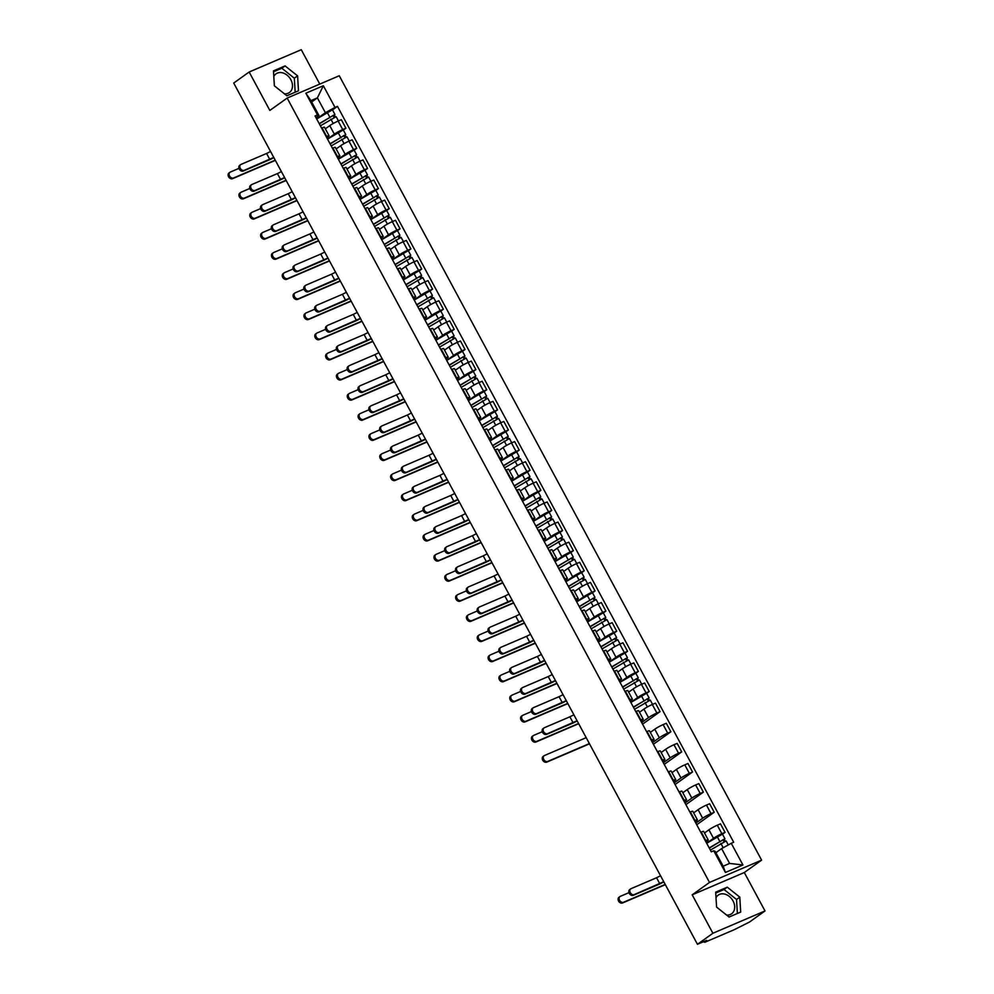 <?xml version="1.0" encoding="UTF-8"?>
<svg xmlns="http://www.w3.org/2000/svg" width="994" height="994" viewBox="0 0 994 994"><rect width="100%" height="100%" fill="white"/><g stroke="black" fill="none" stroke-linecap="round" stroke-linejoin="round"><path stroke-width="1.49" d="M716.015 897.781A11.493 8.76 -125.6 0 1 718.24 895.097A11.493 8.76 -125.6 0 1 733.05 900.962A11.493 8.76 -125.6 0 1 731.609 913.784A11.493 8.76 -125.6 0 1 726.577 915.052M273.81 76.501A11.493 8.76 -125.6 0 1 276.034 73.829A11.493 8.76 -125.6 0 1 290.844 79.694A11.493 8.76 -125.6 0 1 289.403 92.517A11.493 8.76 -125.6 0 1 284.371 93.771M319.782 84.092L301.257 49.7L249.159 72.003L233.714 83.049L697.453 944.3L712.897 933.254L764.995 910.951L744.307 872.521L761.615 860.145L339.265 75.755L287.154 98.058L709.505 882.436L692.197 894.824L712.897 933.254M764.995 910.951L749.551 921.997L734.293 929.676L704.796 942.287L703.33 941.79M249.159 72.003L269.846 110.433L287.154 98.058M703.963 941.517L704.274 942.076L706.672 940.349L697.453 944.3M706.659 843.223L713.506 838.327A6.772 0.721 -28.3 0 1 721.868 833.717L725.048 832.363L720.464 823.852L717.283 825.206A6.772 0.721 151.7 0 0 708.921 829.816L704.485 832.997M708.225 839.93L703.64 831.419A6.772 0.721 151.7 0 0 701.242 832.077L705.827 840.589A6.772 0.721 -28.3 0 1 708.225 839.93A6.772 0.721 -28.3 0 1 707.045 841.098L705.939 841.881M722.476 834.202L725.048 832.363M695.825 823.107L702.671 818.211A6.772 0.721 -28.3 0 1 711.033 813.601L714.214 812.247L709.629 803.736L706.461 805.09A6.772 0.721 151.7 0 0 698.099 809.7L693.65 812.868M694.52 820.671L694.992 820.472A6.772 0.721 -28.3 0 1 697.39 819.814A6.772 0.721 -28.3 0 1 696.21 820.969L695.104 821.765M696.719 824.759L714.214 812.247M697.39 819.814L692.806 811.303A6.772 0.721 151.7 0 0 690.408 811.961L689.935 812.16M685.003 802.99L691.836 798.095A6.772 0.721 -28.3 0 1 700.211 793.485L703.379 792.131L698.807 783.607L695.626 784.974A6.772 0.721 151.7 0 0 687.264 789.584L682.816 792.752M683.686 800.555L684.158 800.356A6.772 0.721 -28.3 0 1 686.556 799.698A6.772 0.721 -28.3 0 1 685.388 800.853L684.282 801.649M685.885 804.643L703.379 792.131M686.556 799.698L681.971 791.187A6.772 0.721 151.7 0 0 679.573 791.845L679.101 792.044M674.168 782.862L681.014 777.967A6.772 0.721 -28.3 0 1 689.376 773.369L692.557 772.003L687.972 763.491L684.791 764.858A6.772 0.721 151.7 0 0 676.429 769.455L671.981 772.636M672.851 780.439L673.323 780.24A6.772 0.721 -28.3 0 1 675.721 779.569A6.772 0.721 -28.3 0 1 674.553 780.737L673.447 781.532M675.05 784.527L692.557 772.003M675.721 779.569L671.136 771.058A6.772 0.721 151.7 0 0 668.738 771.717L668.266 771.928M663.333 762.746L670.18 757.85A6.772 0.721 -28.3 0 1 678.542 753.241L681.722 751.886L677.138 743.375L673.957 744.73A6.772 0.721 151.7 0 0 665.595 749.339L661.147 752.52M662.016 760.311L662.489 760.112A6.772 0.721 -28.3 0 1 664.887 759.453A6.772 0.721 -28.3 0 1 663.719 760.621L662.613 761.404M664.228 764.398L681.722 751.886M664.887 759.453L660.302 750.942A6.772 0.721 151.7 0 0 657.904 751.601L657.444 751.799M652.499 742.63L659.345 737.734A6.772 0.721 -28.3 0 1 667.707 733.125L670.888 731.77L666.303 723.259L663.122 724.614A6.772 0.721 151.7 0 0 654.76 729.223L650.324 732.404M651.194 740.195L651.654 739.996A6.772 0.721 -28.3 0 1 654.052 739.337A6.772 0.721 -28.3 0 1 652.884 740.493L651.778 741.288M653.393 744.282L670.888 731.77M654.052 739.337L649.467 730.826A6.772 0.721 151.7 0 0 647.082 731.485L646.609 731.683M641.664 722.514L648.51 717.618A6.772 0.721 -28.3 0 1 656.872 713.009L660.053 711.654L655.468 703.131L652.288 704.497A6.772 0.721 151.7 0 0 643.926 709.107L639.49 712.276M640.36 720.078L640.832 719.88A6.772 0.721 -28.3 0 1 643.217 719.221A6.772 0.721 -28.3 0 1 642.049 720.377L640.944 721.172M642.559 724.166L660.053 711.654M643.217 719.221L638.645 710.71A6.772 0.721 151.7 0 0 636.247 711.369L635.775 711.567M630.83 702.385L637.676 697.49A6.772 0.721 -28.3 0 1 646.038 692.893L649.219 691.526L644.634 683.015L641.453 684.381A6.772 0.721 151.7 0 0 633.091 688.979L628.655 692.159M629.525 699.962L629.997 699.764A6.772 0.721 -28.3 0 1 632.395 699.093A6.772 0.721 -28.3 0 1 631.215 700.261L630.109 701.056M646.647 693.365L649.219 691.526M632.395 699.093L627.81 690.581A6.772 0.721 151.7 0 0 625.412 691.24L624.94 691.451M619.995 682.269L626.841 677.374A6.772 0.721 -28.3 0 1 635.203 672.776L638.384 671.41L633.799 662.899L630.631 664.253A6.772 0.721 151.7 0 0 622.256 668.863L617.821 672.043M618.69 679.834L619.163 679.635A6.772 0.721 -28.3 0 1 621.561 678.977A6.772 0.721 -28.3 0 1 620.38 680.144L619.274 680.927M635.812 673.249L638.384 671.41M621.561 678.977L616.976 670.465A6.772 0.721 151.7 0 0 614.578 671.124L614.106 671.323M609.16 662.153L616.007 657.258A6.772 0.721 -28.3 0 1 624.369 652.648L627.549 651.294L622.965 642.783L619.796 644.137A6.772 0.721 151.7 0 0 611.434 648.747L606.986 651.927M607.856 659.718L608.328 659.519A6.772 0.721 -28.3 0 1 610.726 658.86A6.772 0.721 -28.3 0 1 609.546 660.016L608.44 660.811M624.99 653.133L627.549 651.294M610.726 658.86L606.141 650.349A6.772 0.721 151.7 0 0 603.743 651.008L603.271 651.207M598.338 642.037L605.184 637.142A6.772 0.721 -28.3 0 1 613.547 632.532L616.715 631.178L612.142 622.654L608.962 624.021A6.772 0.721 151.7 0 0 600.6 628.63L596.151 631.799M597.021 639.602L597.493 639.403A6.772 0.721 -28.3 0 1 599.891 638.744A6.772 0.721 -28.3 0 1 598.723 639.9L597.618 640.695M614.155 633.004L616.715 631.178M599.891 638.744L595.307 630.233A6.772 0.721 151.7 0 0 592.909 630.892L592.436 631.091M587.504 621.921L594.35 617.013A6.772 0.721 -28.3 0 1 602.712 612.416L605.893 611.049L601.308 602.538L598.127 603.905A6.772 0.721 151.7 0 0 589.765 608.502L585.317 611.683M586.187 619.486L586.659 619.287A6.772 0.721 -28.3 0 1 589.057 618.628A6.772 0.721 -28.3 0 1 587.889 619.784L586.783 620.579M603.321 612.888L605.893 611.049M589.057 618.628L584.472 610.105A6.772 0.721 151.7 0 0 582.074 610.763L581.602 610.975M576.669 601.792L583.515 596.897A6.772 0.721 -28.3 0 1 591.877 592.3L595.058 590.933L590.473 582.422L587.292 583.776A6.772 0.721 151.7 0 0 578.93 588.386L574.495 591.567M575.352 599.37L575.824 599.158A6.772 0.721 -28.3 0 1 578.222 598.5A6.772 0.721 -28.3 0 1 577.054 599.668L575.948 600.451M592.486 592.772L595.058 590.933M578.222 598.5L573.637 589.989A6.772 0.721 151.7 0 0 571.239 590.647L570.78 590.846M565.834 581.676L572.681 576.781A6.772 0.721 -28.3 0 1 581.043 572.171L584.223 570.817L579.639 562.306L576.458 563.66A6.772 0.721 151.7 0 0 568.096 568.27L563.66 571.451M564.53 579.241L564.99 579.042A6.772 0.721 -28.3 0 1 567.388 578.384A6.772 0.721 -28.3 0 1 566.22 579.539L565.114 580.334M581.652 572.656L584.223 570.817M567.388 578.384L562.803 569.873A6.772 0.721 151.7 0 0 560.417 570.531L559.945 570.73M555 561.56L561.846 556.665A6.772 0.721 -28.3 0 1 570.208 552.055L573.389 550.701L568.804 542.19L565.623 543.544A6.772 0.721 151.7 0 0 557.261 548.154L552.826 551.322M553.695 559.125L554.167 558.926A6.772 0.721 -28.3 0 1 556.553 558.268A6.772 0.721 -28.3 0 1 555.385 559.423L554.279 560.218M570.817 552.527L573.389 550.701M556.553 558.268L551.981 549.757A6.772 0.721 151.7 0 0 549.583 550.415L549.11 550.614M544.165 541.444L551.011 536.536A6.772 0.721 -28.3 0 1 559.373 531.939L562.554 530.572L557.969 522.061L554.789 523.428A6.772 0.721 151.7 0 0 546.427 528.025L541.991 531.206M542.861 539.009L543.333 538.81A6.772 0.721 -28.3 0 1 545.731 538.152A6.772 0.721 -28.3 0 1 544.55 539.307L543.445 540.102M559.982 532.411L562.554 530.572M545.731 538.152L541.146 529.628A6.772 0.721 151.7 0 0 538.748 530.299L538.276 530.498M533.331 521.316L540.177 516.42A6.772 0.721 -28.3 0 1 548.539 511.823L551.72 510.456L547.135 501.945L543.966 503.299A6.772 0.721 151.7 0 0 535.592 507.909L531.156 511.09M532.026 518.893L532.498 518.682A6.772 0.721 -28.3 0 1 534.896 518.023A6.772 0.721 -28.3 0 1 533.716 519.191L532.61 519.974M549.148 512.295L551.72 510.456M534.896 518.023L530.311 509.512A6.772 0.721 151.7 0 0 527.913 510.171L527.441 510.369M525.031 505.896L540.773 496.739L538.276 492.092L522.533 501.249L529.342 496.304A6.772 0.721 -28.3 0 1 537.717 491.695L540.885 490.34L536.3 481.829L533.132 483.183A6.772 0.721 151.7 0 0 524.77 487.793L520.322 490.974M521.191 498.764L521.664 498.566A6.772 0.721 -28.3 0 1 524.062 497.907A6.772 0.721 -28.3 0 1 522.881 499.075L521.775 499.858M538.326 492.179L540.885 490.34M524.062 497.907L519.477 489.396A6.772 0.721 151.7 0 0 517.079 490.054L516.607 490.253M511.674 481.084L518.52 476.188A6.772 0.721 -28.3 0 1 526.882 471.578L530.051 470.224L525.478 461.713L522.297 463.067A6.772 0.721 151.7 0 0 513.935 467.677L509.487 470.845M510.357 478.648L510.829 478.449A6.772 0.721 -28.3 0 1 513.227 477.791A6.772 0.721 -28.3 0 1 512.059 478.946L510.953 479.742M527.491 472.051L530.051 470.224M513.227 477.791L508.642 469.28A6.772 0.721 151.7 0 0 506.244 469.938L505.772 470.137M500.839 460.967L507.685 456.06A6.772 0.721 -28.3 0 1 516.048 451.462L519.228 450.096L514.643 441.584L511.463 442.951A6.772 0.721 151.7 0 0 503.101 447.548L498.653 450.729M499.522 458.532L499.994 458.333A6.772 0.721 -28.3 0 1 502.392 457.675A6.772 0.721 -28.3 0 1 501.224 458.83L500.119 459.626M516.656 451.935L519.228 450.096M502.392 457.675L497.808 449.151A6.772 0.721 151.7 0 0 495.41 449.822L494.937 450.021M490.005 440.839L496.851 435.944A6.772 0.721 -28.3 0 1 505.213 431.346L508.394 429.98L503.809 421.468L500.628 422.835A6.772 0.721 151.7 0 0 492.266 427.432L487.83 430.613M488.688 438.416L489.16 438.205A6.772 0.721 -28.3 0 1 491.558 437.546A6.772 0.721 -28.3 0 1 490.39 438.714L489.284 439.497M505.822 431.818L508.394 429.98M491.558 437.546L486.973 429.035A6.772 0.721 151.7 0 0 484.575 429.694L484.115 429.893M479.17 420.723L486.016 415.827A6.772 0.721 -28.3 0 1 494.378 411.218L497.559 409.863L492.974 401.352L489.793 402.707A6.772 0.721 151.7 0 0 481.431 407.316L476.996 410.497M477.865 418.288L478.325 418.089A6.772 0.721 -28.3 0 1 480.723 417.43A6.772 0.721 -28.3 0 1 479.555 418.598L478.449 419.381M494.987 411.702L497.559 409.863M480.723 417.43L476.138 408.919A6.772 0.721 151.7 0 0 473.753 409.578L473.281 409.776M468.336 400.607L475.182 395.711A6.772 0.721 -28.3 0 1 483.544 391.102L486.725 389.747L482.14 381.236L478.959 382.591A6.772 0.721 151.7 0 0 470.597 387.2L466.161 390.369M467.031 398.172L467.503 397.973A6.772 0.721 -28.3 0 1 469.889 397.314A6.772 0.721 -28.3 0 1 468.721 398.47L467.615 399.265M484.153 391.586L486.725 389.747M469.889 397.314L465.316 388.803A6.772 0.721 151.7 0 0 462.918 389.462L462.446 389.66M457.501 380.491L464.347 375.583A6.772 0.721 -28.3 0 1 472.709 370.986L475.89 369.619L471.305 361.108L468.124 362.475A6.772 0.721 151.7 0 0 459.762 367.072L455.327 370.253M456.196 378.055L456.668 377.857A6.772 0.721 -28.3 0 1 459.066 377.198A6.772 0.721 -28.3 0 1 457.886 378.354L456.78 379.149M473.318 371.458L475.89 369.619M459.066 377.198L454.482 368.687A6.772 0.721 151.7 0 0 452.084 369.346L451.611 369.544M449.201 365.059L464.943 355.902L462.446 351.255L446.704 360.412L453.512 355.467A6.772 0.721 -28.3 0 1 461.875 350.87L465.055 349.503L460.471 340.992L457.302 342.358A6.772 0.721 151.7 0 0 448.928 346.956L444.492 350.137M445.362 357.939L445.834 357.728A6.772 0.721 -28.3 0 1 448.232 357.07A6.772 0.721 -28.3 0 1 447.051 358.238L445.946 359.02M462.483 351.342L465.055 349.503M448.232 357.07L443.647 348.559A6.772 0.721 151.7 0 0 441.249 349.217L440.777 349.428M435.844 340.246L442.678 335.351A6.772 0.721 -28.3 0 1 451.052 330.741L454.221 329.387L449.636 320.876L446.468 322.23A6.772 0.721 151.7 0 0 438.106 326.84L433.657 330.02M434.527 337.811L434.999 337.612A6.772 0.721 -28.3 0 1 437.397 336.954A6.772 0.721 -28.3 0 1 436.217 338.122L435.111 338.904M451.661 331.226L454.221 329.387M437.397 336.954L432.812 328.442A6.772 0.721 151.7 0 0 430.414 329.101L429.942 329.3M425.01 320.13L431.856 315.235A6.772 0.721 -28.3 0 1 440.218 310.625L443.386 309.271L438.814 300.76L435.633 302.114A6.772 0.721 151.7 0 0 427.271 306.724L422.823 309.892M423.692 317.695L424.165 317.496A6.772 0.721 -28.3 0 1 426.563 316.837A6.772 0.721 -28.3 0 1 425.395 317.993L424.289 318.788M440.827 311.11L443.386 309.271M426.563 316.837L421.978 308.326A6.772 0.721 151.7 0 0 419.58 308.985L419.108 309.184M414.175 300.014L421.021 295.119A6.772 0.721 -28.3 0 1 429.383 290.509L432.564 289.142L427.979 280.631L424.798 281.998A6.772 0.721 151.7 0 0 416.436 286.595L411.988 289.776M412.858 297.579L413.33 297.38A6.772 0.721 -28.3 0 1 415.728 296.721A6.772 0.721 -28.3 0 1 414.56 297.877L413.454 298.672M429.992 290.981L432.564 289.142M415.728 296.721L411.143 288.21A6.772 0.721 151.7 0 0 408.745 288.869L408.273 289.068M403.34 279.886L410.187 274.99A6.772 0.721 -28.3 0 1 418.549 270.393L421.729 269.026L417.145 260.515L413.964 261.882A6.772 0.721 151.7 0 0 405.602 266.479L401.166 269.66M402.023 277.463L402.495 277.251A6.772 0.721 -28.3 0 1 404.893 276.593A6.772 0.721 -28.3 0 1 403.726 277.761L402.62 278.544M419.157 270.865L421.729 269.026M404.893 276.593L400.309 268.082A6.772 0.721 151.7 0 0 397.911 268.74L397.451 268.952M392.506 259.769L399.352 254.874A6.772 0.721 -28.3 0 1 407.714 250.264L410.895 248.91L406.31 240.399L403.129 241.753A6.772 0.721 151.7 0 0 394.767 246.363L390.331 249.544M391.201 257.334L391.661 257.135A6.772 0.721 -28.3 0 1 394.059 256.477A6.772 0.721 -28.3 0 1 392.891 257.645L391.785 258.428M408.323 250.749L410.895 248.91M394.059 256.477L389.474 247.966A6.772 0.721 151.7 0 0 387.088 248.624L386.616 248.823M384.206 244.35L399.948 235.193L397.451 230.546L381.696 239.703L388.517 234.758A6.772 0.721 -28.3 0 1 396.879 230.148L400.06 228.794L395.475 220.283L392.295 221.637A6.772 0.721 151.7 0 0 383.933 226.247L379.497 229.415M380.367 237.218L380.839 237.019A6.772 0.721 -28.3 0 1 383.224 236.361A6.772 0.721 -28.3 0 1 382.056 237.516L380.951 238.311M397.488 230.633L400.06 228.794M383.224 236.361L378.652 227.85A6.772 0.721 151.7 0 0 376.254 228.508L375.782 228.707M370.837 219.537L377.683 214.642A6.772 0.721 -28.3 0 1 386.045 210.032L389.226 208.665L384.641 200.154L381.46 201.521A6.772 0.721 151.7 0 0 373.098 206.118L368.662 209.299M369.532 217.102L370.004 216.903A6.772 0.721 -28.3 0 1 372.402 216.245A6.772 0.721 -28.3 0 1 371.222 217.4L370.116 218.195M386.654 210.504L389.226 208.665M372.402 216.245L367.817 207.734A6.772 0.721 151.7 0 0 365.419 208.392L364.947 208.591M360.002 199.409L366.848 194.513A6.772 0.721 -28.3 0 1 375.21 189.916L378.391 188.549L373.806 180.038L370.638 181.405A6.772 0.721 151.7 0 0 362.263 186.002L357.828 189.183M358.697 196.986L359.169 196.775A6.772 0.721 -28.3 0 1 361.567 196.116A6.772 0.721 -28.3 0 1 360.387 197.284L359.281 198.079M375.819 190.388L378.391 188.549M361.567 196.116L356.983 187.605A6.772 0.721 151.7 0 0 354.585 188.264L354.112 188.475M349.18 179.293L356.014 174.397A6.772 0.721 -28.3 0 1 364.388 169.788L367.556 168.433L362.972 159.922L359.803 161.276A6.772 0.721 151.7 0 0 351.441 165.886L346.993 169.067M347.863 176.857L348.335 176.659A6.772 0.721 -28.3 0 1 350.733 176A6.772 0.721 -28.3 0 1 349.553 177.168L348.447 177.951M364.997 170.272L367.556 168.433M350.733 176L346.148 167.489A6.772 0.721 151.7 0 0 343.75 168.148L343.278 168.346M338.345 159.177L345.191 154.281A6.772 0.721 -28.3 0 1 353.553 149.672L356.722 148.317L352.149 139.806L348.969 141.16A6.772 0.721 151.7 0 0 340.607 145.77L336.158 148.938M337.028 156.741L337.5 156.543A6.772 0.721 -28.3 0 1 339.898 155.884A6.772 0.721 -28.3 0 1 338.73 157.04L337.625 157.835M354.162 150.156L356.722 148.317M339.898 155.884L335.313 147.373A6.772 0.721 151.7 0 0 332.915 148.031L332.443 148.23M327.511 139.061L334.357 134.165A6.772 0.721 -28.3 0 1 342.719 129.555L345.9 128.189L341.315 119.678L338.134 121.044A6.772 0.721 151.7 0 0 329.772 125.642L325.324 128.822M326.194 136.625L326.666 136.426A6.772 0.721 -28.3 0 1 329.064 135.768A6.772 0.721 -28.3 0 1 327.896 136.923L326.79 137.719M343.328 130.028L345.9 128.189M329.064 135.768L324.479 127.257A6.772 0.721 151.7 0 0 322.081 127.915L321.621 128.114M721.619 848.603L731.261 843.297L742.928 864.966L725.421 872.459L713.754 850.789L715.158 851.373L723.147 866.196L729.608 863.438L721.619 848.603L715.879 852.703M311.656 101.984L317.397 97.872L310.936 100.642L318.925 115.478L317.508 114.894L315.061 115.938L711.306 851.833L713.754 850.789M317.508 114.894L305.841 93.225L323.348 85.733L335.015 107.402L325.386 112.707L317.397 97.872L323.348 85.733M731.261 843.297L733.709 842.253L337.463 106.358L335.015 107.402M761.615 860.145L709.505 882.436M744.307 872.521L692.197 894.824M715.68 892.152L716.575 907.087L729.074 917.04L740.692 912.07L739.797 897.147L727.285 887.182L715.68 892.152M273.462 70.885L274.356 85.807L286.868 95.772L298.486 90.802L297.591 75.867L285.079 65.915L273.462 70.885M316.676 118.932L325.386 112.707M318.925 115.478L315.955 117.603M332.493 109.912L337.463 106.358M742.928 864.966L729.608 863.438M725.421 872.459L723.147 866.196M310.936 100.642L305.841 93.225M737.374 913.486L736.542 899.471L724.03 889.518L715.73 893.059M724.03 889.518L727.285 887.182M736.542 899.471L739.797 897.147M295.168 92.218L294.323 78.203L281.824 68.238L273.524 71.792M281.824 68.238L285.079 65.915M294.323 78.203L297.591 75.867M663.843 881.877A7.443 0.795 -28.3 0 1 658.749 884.411L633.265 895.321A3.392 2.584 -125.6 0 1 629.413 893.618A3.392 2.584 -125.6 0 1 629.699 889.593L630.705 888.872A3.392 2.584 54.4 0 0 630.42 892.898A3.392 2.584 54.4 0 0 634.271 894.588L663.744 881.69M659.755 883.691L656.562 877.752L631.078 888.661A3.392 2.584 54.4 0 0 630.705 888.872M656.562 877.752L660.55 875.764M665.346 884.66L622.555 902.974A3.392 2.584 -125.6 0 1 618.703 901.272A3.392 2.584 -125.6 0 1 618.989 897.259L619.995 896.526A3.392 2.584 54.4 0 0 619.709 900.552A3.392 2.584 54.4 0 0 623.573 902.254L665.21 884.424M628.966 892.649L620.368 896.327A3.392 2.584 54.4 0 0 619.995 896.526M710.375 850.106L726.117 840.949L728.267 844.95M709.306 848.143L723.247 839.669L723.893 841.732M709.194 847.919L724.937 838.762L724.303 839.396L725.235 841.135M706.697 843.272L722.439 834.115L724.937 838.762M722.824 839.756L724.303 839.396M577.179 720.923A7.443 0.795 -28.3 0 1 572.084 723.458L546.601 734.367A3.392 2.584 -125.6 0 1 542.749 732.665A3.392 2.584 -125.6 0 1 543.035 728.639L544.041 727.919A3.392 2.584 54.4 0 0 543.755 731.944A3.392 2.584 54.4 0 0 547.607 733.634L577.079 720.737M573.091 722.737L569.897 716.798L544.414 727.707A3.392 2.584 54.4 0 0 544.041 727.919M569.897 716.798L573.886 714.81M566.344 700.807A7.443 0.795 -28.3 0 1 561.25 703.342L535.766 714.239A3.392 2.584 -125.6 0 1 531.914 712.549A3.392 2.584 -125.6 0 1 532.2 708.523L533.206 707.803A3.392 2.584 54.4 0 0 532.933 711.828A3.392 2.584 54.4 0 0 536.785 713.518L566.245 700.621M562.256 702.621L559.063 696.682L533.592 707.591A3.392 2.584 54.4 0 0 533.206 707.803M559.063 696.682L563.051 694.682M555.509 680.679A7.443 0.795 -28.3 0 1 550.415 683.213L524.944 694.123A3.392 2.584 -125.6 0 1 521.08 692.42A3.392 2.584 -125.6 0 1 521.365 688.407L522.384 687.674A3.392 2.584 54.4 0 0 522.098 691.7A3.392 2.584 54.4 0 0 525.95 693.402L555.41 680.505M551.422 682.493L548.228 676.566L522.757 687.475A3.392 2.584 54.4 0 0 522.384 687.674M548.228 676.566L552.217 674.566M544.675 660.563A7.443 0.795 -28.3 0 1 539.58 663.097L514.109 674.007A3.392 2.584 -125.6 0 1 510.257 672.304A3.392 2.584 -125.6 0 1 510.531 668.279L511.55 667.558A3.392 2.584 54.4 0 0 511.264 671.584A3.392 2.584 54.4 0 0 515.116 673.286L544.575 660.376M540.587 662.377L537.394 656.45L511.922 667.347A3.392 2.584 54.4 0 0 511.55 667.558M537.394 656.45L541.382 654.45M533.84 640.447A7.443 0.795 -28.3 0 1 528.746 642.981L503.275 653.89A3.392 2.584 -125.6 0 1 499.423 652.188A3.392 2.584 -125.6 0 1 499.709 648.163L500.715 647.442A3.392 2.584 54.4 0 0 500.429 651.468A3.392 2.584 54.4 0 0 504.281 653.157L533.741 640.26M529.765 642.261L526.572 636.322L501.088 647.231A3.392 2.584 54.4 0 0 500.715 647.442M526.572 636.322L530.548 634.334M523.006 620.331A7.443 0.795 -28.3 0 1 517.924 622.865L492.44 633.762A3.392 2.584 -125.6 0 1 488.588 632.072A3.392 2.584 -125.6 0 1 488.874 628.046L489.88 627.326A3.392 2.584 54.4 0 0 489.595 631.352A3.392 2.584 54.4 0 0 493.446 633.041L522.906 620.144M518.93 622.145L515.737 616.205L490.253 627.115A3.392 2.584 54.4 0 0 489.88 627.326M515.737 616.205L519.713 614.205M512.171 600.202A7.443 0.795 -28.3 0 1 507.089 602.737L481.605 613.646A3.392 2.584 -125.6 0 1 477.754 611.944A3.392 2.584 -125.6 0 1 478.039 607.93L479.046 607.197A3.392 2.584 54.4 0 0 478.76 611.223A3.392 2.584 54.4 0 0 482.612 612.925L512.072 600.028M508.096 602.016L504.902 596.089L479.419 606.999A3.392 2.584 54.4 0 0 479.046 607.197M504.902 596.089L508.878 594.089M501.349 580.086A7.443 0.795 -28.3 0 1 496.254 582.621L470.771 593.53A3.392 2.584 -125.6 0 1 466.919 591.828A3.392 2.584 -125.6 0 1 467.205 587.802L468.211 587.081A3.392 2.584 54.4 0 0 467.925 591.107A3.392 2.584 54.4 0 0 471.777 592.809L501.249 579.9M497.261 581.9L494.068 575.973L468.584 586.87A3.392 2.584 54.4 0 0 468.211 587.081M494.068 575.973L498.056 573.973M490.514 559.97A7.443 0.795 -28.3 0 1 485.42 562.505L459.936 573.414A3.392 2.584 -125.6 0 1 456.084 571.712A3.392 2.584 -125.6 0 1 456.37 567.686L457.377 566.965A3.392 2.584 54.4 0 0 457.091 570.991A3.392 2.584 54.4 0 0 460.955 572.693L490.415 559.784M486.426 561.784L483.233 555.845L457.749 566.754A3.392 2.584 54.4 0 0 457.377 566.965M483.233 555.845L487.222 553.857M479.68 539.854A7.443 0.795 -28.3 0 1 474.585 542.389L449.102 553.285A3.392 2.584 -125.6 0 1 445.25 551.595A3.392 2.584 -125.6 0 1 445.536 547.57L446.542 546.849A3.392 2.584 54.4 0 0 446.269 550.875A3.392 2.584 54.4 0 0 450.12 552.565L479.58 539.667M475.592 541.668L472.398 535.729L446.927 546.638A3.392 2.584 54.4 0 0 446.542 546.849M472.398 535.729L476.387 533.728M468.845 519.725A7.443 0.795 -28.3 0 1 463.751 522.26L438.279 533.169A3.392 2.584 -125.6 0 1 434.415 531.467A3.392 2.584 -125.6 0 1 434.701 527.454L435.72 526.721A3.392 2.584 54.4 0 0 435.434 530.746A3.392 2.584 54.4 0 0 439.286 532.449L468.746 519.551M464.757 521.539L461.564 515.613L436.093 526.522A3.392 2.584 54.4 0 0 435.72 526.721M461.564 515.613L465.552 513.612M458.01 499.609A7.443 0.795 -28.3 0 1 452.916 502.144L427.445 513.053A3.392 2.584 -125.6 0 1 423.593 511.351A3.392 2.584 -125.6 0 1 423.866 507.325L424.885 506.605A3.392 2.584 54.4 0 0 424.6 510.63A3.392 2.584 54.4 0 0 428.451 512.332L457.911 499.423M453.923 501.423L450.729 495.497L425.258 506.393A3.392 2.584 54.4 0 0 424.885 506.605M450.729 495.497L454.718 493.496M447.176 479.493A7.443 0.795 -28.3 0 1 442.082 482.028L416.61 492.937A3.392 2.584 -125.6 0 1 412.758 491.235A3.392 2.584 -125.6 0 1 413.044 487.209L414.051 486.488A3.392 2.584 54.4 0 0 413.765 490.514A3.392 2.584 54.4 0 0 417.617 492.216L447.076 479.307M443.1 481.307L439.907 475.368L414.423 486.277A3.392 2.584 54.4 0 0 414.051 486.488M439.907 475.368L443.883 473.38M436.341 459.377A7.443 0.795 -28.3 0 1 431.259 461.912L405.776 472.809A3.392 2.584 -125.6 0 1 401.924 471.119A3.392 2.584 -125.6 0 1 402.21 467.093L403.216 466.372A3.392 2.584 54.4 0 0 402.93 470.398A3.392 2.584 54.4 0 0 406.782 472.088L436.242 459.191M432.266 461.191L429.073 455.252L403.589 466.161A3.392 2.584 54.4 0 0 403.216 466.372M429.073 455.252L433.049 453.252M425.507 439.249A7.443 0.795 -28.3 0 1 420.425 441.796L394.941 452.692A3.392 2.584 -125.6 0 1 391.089 450.99A3.392 2.584 -125.6 0 1 391.375 446.977L392.382 446.256A3.392 2.584 54.4 0 0 392.096 450.27A3.392 2.584 54.4 0 0 395.947 451.972L425.42 439.075M421.431 441.063L418.238 435.136L392.754 446.045A3.392 2.584 54.4 0 0 392.382 446.256M418.238 435.136L422.214 433.135M414.684 419.133A7.443 0.795 -28.3 0 1 409.59 421.667L384.106 432.576A3.392 2.584 -125.6 0 1 380.255 430.874A3.392 2.584 -125.6 0 1 380.54 426.848L381.547 426.128A3.392 2.584 54.4 0 0 381.261 430.153A3.392 2.584 54.4 0 0 385.113 431.856L414.585 418.946M410.597 420.947L407.403 415.02L381.92 425.917A3.392 2.584 54.4 0 0 381.547 426.128M407.403 415.02L411.392 413.019M403.85 399.016A7.443 0.795 -28.3 0 1 398.756 401.551L373.272 412.46A3.392 2.584 -125.6 0 1 369.42 410.758A3.392 2.584 -125.6 0 1 369.706 406.732L370.712 406.012A3.392 2.584 54.4 0 0 370.427 410.037A3.392 2.584 54.4 0 0 374.291 411.74L403.75 398.83M399.762 400.831L396.569 394.891L371.085 405.8A3.392 2.584 54.4 0 0 370.712 406.012M396.569 394.891L400.557 392.903M393.015 378.9A7.443 0.795 -28.3 0 1 387.921 381.435L362.437 392.332A3.392 2.584 -125.6 0 1 358.586 390.642A3.392 2.584 -125.6 0 1 358.871 386.616L359.878 385.896A3.392 2.584 54.4 0 0 359.604 389.921A3.392 2.584 54.4 0 0 363.456 391.611L392.916 378.714M388.927 380.714L385.734 374.775L360.263 385.684A3.392 2.584 54.4 0 0 359.878 385.896M385.734 374.775L389.723 372.775M382.181 358.772A7.443 0.795 -28.3 0 1 377.086 361.319L351.615 372.216A3.392 2.584 -125.6 0 1 347.751 370.526A3.392 2.584 -125.6 0 1 348.037 366.5L349.056 365.78A3.392 2.584 54.4 0 0 348.77 369.793A3.392 2.584 54.4 0 0 352.621 371.495L382.081 358.598M378.093 360.586L374.9 354.659L349.428 365.568A3.392 2.584 54.4 0 0 349.056 365.78M374.9 354.659L378.888 352.659M371.346 338.656A7.443 0.795 -28.3 0 1 366.252 341.19L340.78 352.1A3.392 2.584 -125.6 0 1 336.929 350.397A3.392 2.584 -125.6 0 1 337.202 346.372L338.221 345.651A3.392 2.584 54.4 0 0 337.935 349.677A3.392 2.584 54.4 0 0 341.787 351.379L371.247 338.469M367.271 340.47L364.065 334.543L338.594 345.44A3.392 2.584 54.4 0 0 338.221 345.651M364.065 334.543L368.053 332.543M360.511 318.54A7.443 0.795 -28.3 0 1 355.417 321.074L329.946 331.984A3.392 2.584 -125.6 0 1 326.094 330.281A3.392 2.584 -125.6 0 1 326.38 326.256L327.386 325.535A3.392 2.584 54.4 0 0 327.101 329.561A3.392 2.584 54.4 0 0 330.952 331.263L360.412 318.353M356.436 320.354L353.243 314.415L327.759 325.324A3.392 2.584 54.4 0 0 327.386 325.535M353.243 314.415L357.219 312.427M349.677 298.424A7.443 0.795 -28.3 0 1 344.595 300.958L319.111 311.855A3.392 2.584 -125.6 0 1 315.26 310.165A3.392 2.584 -125.6 0 1 315.545 306.14L316.552 305.419A3.392 2.584 54.4 0 0 316.266 309.445A3.392 2.584 54.4 0 0 320.118 311.134L349.577 298.237M345.601 300.238L342.408 294.299L316.924 305.208A3.392 2.584 54.4 0 0 316.552 305.419M342.408 294.299L346.384 292.311M338.842 278.295A7.443 0.795 -28.3 0 1 333.76 280.842L308.277 291.739A3.392 2.584 -125.6 0 1 304.425 290.049A3.392 2.584 -125.6 0 1 304.711 286.023L305.717 285.303A3.392 2.584 54.4 0 0 305.431 289.316A3.392 2.584 54.4 0 0 309.283 291.018L338.755 278.121M334.767 280.109L331.574 274.182L306.09 285.092A3.392 2.584 54.4 0 0 305.717 285.303M331.574 274.182L335.55 272.182M328.02 258.179A7.443 0.795 -28.3 0 1 322.926 260.714L297.442 271.623A3.392 2.584 -125.6 0 1 293.59 269.921A3.392 2.584 -125.6 0 1 293.876 265.895L294.883 265.174A3.392 2.584 54.4 0 0 294.597 269.2A3.392 2.584 54.4 0 0 298.448 270.902L327.921 257.993M323.932 259.993L320.739 254.066L295.255 264.963A3.392 2.584 54.4 0 0 294.883 265.174M320.739 254.066L324.727 252.066M317.185 238.063A7.443 0.795 -28.3 0 1 312.091 240.598L286.607 251.507A3.392 2.584 -125.6 0 1 282.756 249.805A3.392 2.584 -125.6 0 1 283.041 245.779L284.048 245.058A3.392 2.584 54.4 0 0 283.762 249.084A3.392 2.584 54.4 0 0 287.626 250.786L317.086 237.877M313.098 239.877L309.904 233.95L284.421 244.847A3.392 2.584 54.4 0 0 284.048 245.058M309.904 233.95L313.893 231.95M306.351 217.947A7.443 0.795 -28.3 0 1 301.257 220.482L275.773 231.378A3.392 2.584 -125.6 0 1 271.921 229.689A3.392 2.584 -125.6 0 1 272.207 225.663L273.213 224.942A3.392 2.584 54.4 0 0 272.94 228.968A3.392 2.584 54.4 0 0 276.792 230.658L306.251 217.761M302.263 219.761L299.07 213.822L273.598 224.731A3.392 2.584 54.4 0 0 273.213 224.942M299.07 213.822L303.058 211.834M295.516 197.818A7.443 0.795 -28.3 0 1 290.422 200.366L264.951 211.262A3.392 2.584 -125.6 0 1 261.087 209.572A3.392 2.584 -125.6 0 1 261.372 205.547L262.391 204.826A3.392 2.584 54.4 0 0 262.105 208.839A3.392 2.584 54.4 0 0 265.957 210.542L295.417 197.644M291.428 199.632L288.235 193.706L262.764 204.615A3.392 2.584 54.4 0 0 262.391 204.826M288.235 193.706L292.224 191.705M284.682 177.702A7.443 0.795 -28.3 0 1 279.587 180.237L254.116 191.146A3.392 2.584 -125.6 0 1 250.264 189.444A3.392 2.584 -125.6 0 1 250.55 185.418L251.557 184.698A3.392 2.584 54.4 0 0 251.271 188.723A3.392 2.584 54.4 0 0 255.123 190.426L284.582 177.528M280.606 179.516L277.401 173.59L251.929 184.486A3.392 2.584 54.4 0 0 251.557 184.698M277.401 173.59L281.389 171.589M589.517 743.835L546.725 762.137A3.392 2.584 -125.6 0 1 542.873 760.447A3.392 2.584 -125.6 0 1 543.159 756.422L544.165 755.701A3.392 2.584 54.4 0 0 543.88 759.727A3.392 2.584 54.4 0 0 547.731 761.416L589.38 743.599M586.187 737.66L544.538 755.49A3.392 2.584 54.4 0 0 544.165 755.701M634.545 709.281L650.287 700.124L652.573 704.373M633.476 707.306L647.417 698.832L648.063 700.894M633.364 707.082L649.107 697.925L648.473 698.558L649.405 700.298M630.855 702.447L646.609 693.278L649.107 697.925M646.995 698.919L648.473 698.558M578.682 723.707L535.89 742.021A3.392 2.584 -125.6 0 1 532.038 740.331A3.392 2.584 -125.6 0 1 532.324 736.305L533.331 735.585A3.392 2.584 54.4 0 0 533.045 739.598A3.392 2.584 54.4 0 0 536.909 741.3L578.545 723.483M542.302 731.696L533.703 735.374A3.392 2.584 54.4 0 0 533.331 735.585M623.71 689.153L639.453 679.995L641.739 684.257M622.642 687.189L636.582 678.716L637.229 680.778M622.53 686.966L638.272 677.809L637.639 678.442L638.57 680.182M620.032 682.319L635.775 673.162L638.272 677.809M636.16 678.803L637.639 678.442M567.847 703.59L525.056 721.905A3.392 2.584 -125.6 0 1 521.204 720.203A3.392 2.584 -125.6 0 1 521.49 716.177L522.496 715.456A3.392 2.584 54.4 0 0 522.223 719.482A3.392 2.584 54.4 0 0 526.074 721.184L567.723 703.354M531.467 711.567L522.881 715.245A3.392 2.584 54.4 0 0 522.496 715.456M612.876 669.037L628.618 659.879L630.917 664.141M611.807 667.061L625.748 658.6L626.394 660.662M611.695 666.85L627.438 657.693L626.804 658.314L627.748 660.066M609.198 662.203L624.94 653.046L627.438 657.693M625.338 658.687L626.804 658.314M557.013 683.474L514.233 701.789A3.392 2.584 -125.6 0 1 510.369 700.087A3.392 2.584 -125.6 0 1 510.655 696.061L511.674 695.34A3.392 2.584 54.4 0 0 511.388 699.366A3.392 2.584 54.4 0 0 515.24 701.068L556.888 683.238M520.632 691.451L512.047 695.129A3.392 2.584 54.4 0 0 511.674 695.34M602.041 648.92L617.783 639.763L620.082 644.013M600.985 646.945L614.926 638.471L615.559 640.546M600.861 646.734L616.603 637.564L615.969 638.198L616.914 639.95M598.363 642.087L614.106 632.929L616.603 637.564M614.503 638.57L615.969 638.198M546.178 663.358L503.399 681.66A3.392 2.584 -125.6 0 1 499.547 679.971A3.392 2.584 -125.6 0 1 499.833 675.945L500.839 675.224A3.392 2.584 54.4 0 0 500.554 679.25A3.392 2.584 54.4 0 0 504.405 680.94L546.054 663.122M509.798 671.335L501.212 675.013A3.392 2.584 54.4 0 0 500.839 675.224M591.206 628.804L606.949 619.647L609.247 623.897M590.15 626.829L604.091 618.355L604.725 620.418M590.026 626.605L605.768 617.448L605.135 618.082L606.079 619.821M587.529 621.971L603.271 612.801L605.768 617.448M603.669 618.442L605.135 618.082M535.344 643.242L492.564 661.544A3.392 2.584 -125.6 0 1 488.713 659.854A3.392 2.584 -125.6 0 1 488.998 655.829L490.005 655.108A3.392 2.584 54.4 0 0 489.719 659.121A3.392 2.584 54.4 0 0 493.571 660.824L535.219 643.006M498.963 651.219L490.377 654.897A3.392 2.584 54.4 0 0 490.005 655.108M580.372 608.676L596.127 599.519L598.413 603.78M579.316 606.713L593.256 598.239L593.903 600.301M579.191 606.489L594.946 597.332L594.3 597.966L595.244 599.705M576.694 601.842L592.436 592.685L594.946 597.332M592.834 598.326L594.3 597.966M524.509 623.114L481.73 641.428A3.392 2.584 -125.6 0 1 477.878 639.726A3.392 2.584 -125.6 0 1 478.164 635.7L479.17 634.98A3.392 2.584 54.4 0 0 478.884 639.005A3.392 2.584 54.4 0 0 482.736 640.708L524.385 622.878M488.141 631.091L479.543 634.768A3.392 2.584 54.4 0 0 479.17 634.98M569.537 588.56L585.292 579.403L587.578 583.664M568.481 586.584L582.422 578.123L583.068 580.185M568.357 586.373L584.112 577.216L583.466 577.837L584.41 579.589M565.859 581.726L581.602 572.569L584.112 577.216M581.999 578.21L583.466 577.837M513.674 602.998L470.895 621.312A3.392 2.584 -125.6 0 1 467.043 619.61A3.392 2.584 -125.6 0 1 467.329 615.584L468.336 614.864A3.392 2.584 54.4 0 0 468.05 618.889A3.392 2.584 54.4 0 0 471.901 620.591L513.55 602.762M477.306 610.975L468.708 614.652A3.392 2.584 54.4 0 0 468.336 614.864M558.715 568.444L574.457 559.287L576.744 563.536M557.646 566.468L571.587 557.994L572.233 560.069M557.535 566.257L573.277 557.087L572.631 557.721L573.575 559.473M555.025 561.61L570.78 552.453L573.277 557.087M571.165 558.094L572.631 557.721M502.852 582.882L460.06 601.184A3.392 2.584 -125.6 0 1 456.209 599.494A3.392 2.584 -125.6 0 1 456.494 595.468L457.501 594.747A3.392 2.584 54.4 0 0 457.215 598.773A3.392 2.584 54.4 0 0 461.067 600.463L502.716 582.646M466.472 590.858L457.874 594.536A3.392 2.584 54.4 0 0 457.501 594.747M547.88 548.328L563.623 539.17L565.909 543.42M546.812 546.352L560.753 537.878L561.399 539.941M546.7 546.128L562.442 536.971L561.809 537.605L562.741 539.357M544.19 541.494L559.945 532.337L562.442 536.971M560.33 537.965L561.809 537.605M492.018 562.766L449.226 581.068A3.392 2.584 -125.6 0 1 445.374 579.378A3.392 2.584 -125.6 0 1 445.66 575.352L446.666 574.631A3.392 2.584 54.4 0 0 446.381 578.645A3.392 2.584 54.4 0 0 450.245 580.347L491.881 562.529M455.637 570.742L447.039 574.42A3.392 2.584 54.4 0 0 446.666 574.631M537.046 528.212L552.788 519.042L555.074 523.304M535.977 526.236L549.918 517.762L550.564 519.825M535.865 526.012L551.608 516.855L550.974 517.489L551.906 519.228M533.368 521.365L549.11 512.208L551.608 516.855M549.496 517.849L550.974 517.489M481.183 542.637L438.404 560.951A3.392 2.584 -125.6 0 1 434.54 559.249A3.392 2.584 -125.6 0 1 434.825 555.224L435.832 554.503A3.392 2.584 54.4 0 0 435.558 558.529A3.392 2.584 54.4 0 0 439.41 560.231L481.059 542.401M444.803 550.614L436.217 554.292A3.392 2.584 54.4 0 0 435.832 554.503M526.211 508.083L541.954 498.926L544.252 503.188M525.143 506.12L539.083 497.646L539.73 499.709M540.773 496.739L540.14 497.36L541.084 499.112M538.673 497.733L540.14 497.36M470.348 522.521L427.569 540.835A3.392 2.584 -125.6 0 1 423.717 539.133A3.392 2.584 -125.6 0 1 423.991 535.107L425.01 534.387A3.392 2.584 54.4 0 0 424.724 538.413A3.392 2.584 54.4 0 0 428.576 540.115L470.224 522.285M433.968 530.498L425.382 534.176A3.392 2.584 54.4 0 0 425.01 534.387M515.377 487.967L531.119 478.81L533.418 483.059M514.32 485.991L528.261 477.53L528.895 479.593M514.196 485.78L529.939 476.611L529.305 477.244L530.249 478.996M511.699 481.133L527.441 471.976L529.939 476.611M527.839 477.617L529.305 477.244M459.514 502.405L416.734 520.707A3.392 2.584 -125.6 0 1 412.883 519.017A3.392 2.584 -125.6 0 1 413.169 514.991L414.175 514.271A3.392 2.584 54.4 0 0 413.889 518.296A3.392 2.584 54.4 0 0 417.741 519.986L459.39 502.169M423.133 510.382L414.548 514.06A3.392 2.584 54.4 0 0 414.175 514.271M504.542 467.851L520.284 458.694L522.583 462.943M503.486 465.875L517.427 457.402L518.06 459.476M503.362 465.652L519.104 456.494L518.47 457.128L519.415 458.88M500.864 461.017L516.607 451.86L519.104 456.494M517.004 457.488L518.47 457.128M448.679 482.289L405.9 500.591A3.392 2.584 -125.6 0 1 402.048 498.901A3.392 2.584 -125.6 0 1 402.334 494.875L403.34 494.155A3.392 2.584 54.4 0 0 403.055 498.168A3.392 2.584 54.4 0 0 406.906 499.87L448.555 482.053M412.299 490.266L403.713 493.943A3.392 2.584 54.4 0 0 403.34 494.155M493.707 447.735L509.462 438.565L511.748 442.827M492.651 445.759L506.592 437.285L507.238 439.348M492.527 445.536L508.282 436.378L507.636 437.012L508.58 438.752M490.03 440.889L505.772 431.731L508.282 436.378M506.17 437.372L507.636 437.012M437.845 462.16L395.065 480.475A3.392 2.584 -125.6 0 1 391.214 478.773A3.392 2.584 -125.6 0 1 391.499 474.747L392.506 474.026A3.392 2.584 54.4 0 0 392.22 478.052A3.392 2.584 54.4 0 0 396.072 479.754L437.72 461.924M401.477 470.137L392.878 473.815A3.392 2.584 54.4 0 0 392.506 474.026M482.873 427.606L498.628 418.449L500.914 422.711M481.817 425.643L495.757 417.169L496.404 419.232M481.692 425.42L497.447 416.262L496.801 416.896L497.745 418.636M479.195 420.773L494.937 411.615L497.447 416.262M495.335 417.256L496.801 416.896M427.01 442.044L384.231 460.359A3.392 2.584 -125.6 0 1 380.379 458.656A3.392 2.584 -125.6 0 1 380.665 454.631L381.671 453.91A3.392 2.584 54.4 0 0 381.385 457.936A3.392 2.584 54.4 0 0 385.237 459.638L426.886 441.808M390.642 450.021L382.044 453.699A3.392 2.584 54.4 0 0 381.671 453.91M472.051 407.49L487.793 398.333L490.079 402.582M470.982 405.515L484.923 397.053L485.569 399.116M470.87 405.303L486.613 396.134L485.967 396.768L486.911 398.519M468.36 400.657L484.115 391.499L486.613 396.134M484.5 397.14L485.967 396.768M416.188 421.928L373.396 440.23A3.392 2.584 -125.6 0 1 369.544 438.54A3.392 2.584 -125.6 0 1 369.83 434.515L370.837 433.794A3.392 2.584 54.4 0 0 370.551 437.82A3.392 2.584 54.4 0 0 374.403 439.51L416.051 421.692M379.807 429.905L371.209 433.583A3.392 2.584 54.4 0 0 370.837 433.794M461.216 387.374L476.958 378.217L479.245 382.466M460.147 385.399L474.088 376.925L474.734 379M460.036 385.175L475.778 376.018L475.144 376.651L476.076 378.403M457.526 380.54L473.281 371.383L475.778 376.018M473.666 377.012L475.144 376.651M405.353 401.812L362.562 420.114A3.392 2.584 -125.6 0 1 358.71 418.424A3.392 2.584 -125.6 0 1 358.996 414.399L360.002 413.678A3.392 2.584 54.4 0 0 359.716 417.704A3.392 2.584 54.4 0 0 363.58 419.393L405.217 401.576M368.973 409.789L360.375 413.467A3.392 2.584 54.4 0 0 360.002 413.678M450.381 367.258L466.124 358.088L468.41 362.35M449.313 365.283L463.254 356.809L463.9 358.871M464.943 355.902L464.31 356.535L465.242 358.275M462.831 356.896L464.31 356.535M394.519 381.684L351.739 399.998A3.392 2.584 -125.6 0 1 347.875 398.296A3.392 2.584 -125.6 0 1 348.161 394.27L349.18 393.549A3.392 2.584 54.4 0 0 348.894 397.575A3.392 2.584 54.4 0 0 352.746 399.277L394.394 381.447M358.138 389.673L349.553 393.338A3.392 2.584 54.4 0 0 349.18 393.549M439.547 347.13L455.289 337.972L457.588 342.234M438.478 345.166L452.419 336.693L453.065 338.755M438.366 344.943L454.109 335.786L453.475 336.419L454.42 338.159M435.869 340.296L451.611 331.139L454.109 335.786M452.009 336.78L453.475 336.419M383.684 361.567L340.905 379.882A3.392 2.584 -125.6 0 1 337.053 378.18A3.392 2.584 -125.6 0 1 337.326 374.154L338.345 373.433A3.392 2.584 54.4 0 0 338.059 377.459A3.392 2.584 54.4 0 0 341.911 379.161L383.56 361.331M347.304 369.544L338.718 373.222A3.392 2.584 54.4 0 0 338.345 373.433M428.712 327.014L444.455 317.856L446.753 322.106M427.656 325.038L441.597 316.577L442.231 318.639M427.532 324.827L443.274 315.657L442.641 316.291L443.585 318.043M425.034 320.18L440.777 311.023L443.274 315.657M441.174 316.664L442.641 316.291M372.849 341.451L330.07 359.766A3.392 2.584 -125.6 0 1 326.218 358.064A3.392 2.584 -125.6 0 1 326.504 354.038L327.511 353.317A3.392 2.584 54.4 0 0 327.225 357.343A3.392 2.584 54.4 0 0 331.077 359.033L372.725 341.215M336.469 349.428L327.883 353.106A3.392 2.584 54.4 0 0 327.511 353.317M417.878 306.897L433.62 297.74L435.919 301.99M416.821 304.922L430.762 296.448L431.396 298.523M416.697 304.698L432.44 295.541L431.806 296.175L432.75 297.927M414.2 300.064L429.942 290.907L432.44 295.541M430.34 296.535L431.806 296.175M362.015 321.335L319.236 339.637A3.392 2.584 -125.6 0 1 315.384 337.948A3.392 2.584 -125.6 0 1 315.67 333.922L316.676 333.201A3.392 2.584 54.4 0 0 316.39 337.227A3.392 2.584 54.4 0 0 320.242 338.917L361.891 321.099M325.634 329.312L317.049 332.99A3.392 2.584 54.4 0 0 316.676 333.201M407.043 286.781L422.798 277.612L425.084 281.874M405.987 284.806L419.928 276.332L420.574 278.395M405.863 284.582L421.618 275.425L420.971 276.059L421.916 277.798M403.365 279.935L419.108 270.778L421.618 275.425M419.505 276.419L420.971 276.059M351.18 301.207L308.401 319.521A3.392 2.584 -125.6 0 1 304.549 317.819A3.392 2.584 -125.6 0 1 304.835 313.793L305.841 313.073A3.392 2.584 54.4 0 0 305.556 317.098A3.392 2.584 54.4 0 0 309.407 318.801L351.056 300.971M314.812 309.196L306.214 312.861A3.392 2.584 54.4 0 0 305.841 313.073M396.208 266.653L411.963 257.496L414.249 261.757M395.152 264.69L409.093 256.216L409.739 258.278M395.028 264.466L410.783 255.309L410.137 255.943L411.081 257.682M392.531 259.819L408.273 250.662L410.783 255.309M408.671 256.303L410.137 255.943M340.346 281.091L297.566 299.405A3.392 2.584 -125.6 0 1 293.715 297.703A3.392 2.584 -125.6 0 1 294 293.677L295.007 292.957A3.392 2.584 54.4 0 0 294.721 296.982A3.392 2.584 54.4 0 0 298.573 298.685L340.221 280.855M303.978 289.068L295.38 292.745A3.392 2.584 54.4 0 0 295.007 292.957M385.386 246.537L401.129 237.38L403.415 241.629M384.318 244.561L398.259 236.1L398.905 238.162M399.948 235.193L399.302 235.814L400.247 237.566M397.836 236.187L399.302 235.814M329.523 260.975L286.732 279.289A3.392 2.584 -125.6 0 1 282.88 277.587A3.392 2.584 -125.6 0 1 283.166 273.561L284.172 272.841A3.392 2.584 54.4 0 0 283.886 276.866A3.392 2.584 54.4 0 0 287.738 278.556L329.387 260.739M293.143 268.952L284.545 272.629A3.392 2.584 54.4 0 0 284.172 272.841M374.552 226.421L390.294 217.264L392.58 221.513M373.483 224.445L387.424 215.971L388.07 218.046M373.371 224.222L389.114 215.064L388.48 215.698L389.412 217.45M370.861 219.587L386.616 210.43L389.114 215.064M387.001 216.058L388.48 215.698M318.689 240.859L275.897 259.161A3.392 2.584 -125.6 0 1 272.045 257.471A3.392 2.584 -125.6 0 1 272.331 253.445L273.338 252.725A3.392 2.584 54.4 0 0 273.052 256.75A3.392 2.584 54.4 0 0 276.916 258.44L318.552 240.623M282.308 248.835L273.723 252.513A3.392 2.584 54.4 0 0 273.338 252.725M363.717 206.305L379.459 197.135L381.746 201.397M362.648 204.329L376.589 195.855L377.235 197.918M362.537 204.105L378.279 194.948L377.645 195.582L378.577 197.321M360.039 199.459L375.782 190.301L378.279 194.948M376.167 195.942L377.645 195.582M307.854 220.73L265.075 239.045A3.392 2.584 -125.6 0 1 261.211 237.342A3.392 2.584 -125.6 0 1 261.497 233.329L262.515 232.596A3.392 2.584 54.4 0 0 262.23 236.622A3.392 2.584 54.4 0 0 266.081 238.324L307.73 220.494M271.474 228.719L262.888 232.385A3.392 2.584 54.4 0 0 262.515 232.596M352.882 186.176L368.625 177.019L370.924 181.281M351.814 184.213L365.755 175.739L366.401 177.802M351.702 183.989L367.445 174.832L366.811 175.466L367.755 177.205M349.205 179.342L364.947 170.185L367.445 174.832M365.345 175.826L366.811 175.466M297.02 200.614L254.24 218.928A3.392 2.584 -125.6 0 1 250.389 217.226A3.392 2.584 -125.6 0 1 250.662 213.201L251.681 212.48A3.392 2.584 54.4 0 0 251.395 216.506A3.392 2.584 54.4 0 0 255.247 218.208L296.895 200.378M260.639 208.591L252.054 212.269A3.392 2.584 54.4 0 0 251.681 212.48M342.048 166.06L357.79 156.903L360.089 161.152M340.992 164.085L354.933 155.623L355.566 157.686M340.867 163.873L356.61 154.716L355.976 155.337L356.921 157.089M338.37 159.226L354.112 150.069L356.61 154.716M354.51 155.71L355.976 155.337M286.185 180.498L243.406 198.812A3.392 2.584 -125.6 0 1 239.554 197.11A3.392 2.584 -125.6 0 1 239.84 193.084L240.846 192.364A3.392 2.584 54.4 0 0 240.56 196.39A3.392 2.584 54.4 0 0 244.412 198.079L286.061 180.262M249.805 188.475L241.219 192.153A3.392 2.584 54.4 0 0 240.846 192.364M331.213 145.944L346.956 136.787L349.254 141.036M330.157 143.968L344.098 135.495L344.732 137.57M330.033 143.745L345.775 134.588L345.142 135.221L346.086 136.973M327.535 139.11L343.278 129.953L345.775 134.588M343.675 135.594L345.142 135.221M273.847 157.586A7.443 0.795 -28.3 0 1 268.753 160.121L243.281 171.03A3.392 2.584 -125.6 0 1 239.43 169.328A3.392 2.584 -125.6 0 1 239.716 165.302L240.722 164.582A3.392 2.584 54.4 0 0 240.436 168.607A3.392 2.584 54.4 0 0 244.288 170.309L273.748 157.4M269.772 159.4L266.578 153.474L241.095 164.37A3.392 2.584 54.4 0 0 240.722 164.582M266.578 153.474L270.554 151.473M275.35 160.382L232.571 178.684A3.392 2.584 -125.6 0 1 228.719 176.994A3.392 2.584 -125.6 0 1 229.005 172.968L230.012 172.248A3.392 2.584 54.4 0 0 229.726 176.273A3.392 2.584 54.4 0 0 233.578 177.963L275.226 160.146M238.97 168.359L230.384 172.037A3.392 2.584 54.4 0 0 230.012 172.248M320.379 125.828L336.134 116.658L338.42 120.92M319.322 123.852L333.263 115.379L333.909 117.441M319.198 123.629L334.953 114.472L334.307 115.105L335.251 116.845M316.701 118.994L332.443 109.825L334.953 114.472M332.841 115.466L334.307 115.105M329.772 125.642L334.357 134.165M340.607 145.77L345.191 154.281M351.441 165.886L356.014 174.397M362.263 186.002L366.848 194.513M373.098 206.118L377.683 214.642M383.933 226.247L388.517 234.758M394.767 246.363L399.352 254.874M405.602 266.479L410.187 274.99M416.436 286.595L421.021 295.119M427.271 306.724L431.856 315.235M438.106 326.84L442.678 335.351M448.928 346.956L453.512 355.467M459.762 367.072L464.347 375.583M470.597 387.2L475.182 395.711M481.431 407.316L486.016 415.827M492.266 427.432L496.851 435.944M503.101 447.548L507.685 456.06M513.935 467.677L518.52 476.188M524.77 487.793L529.342 496.304M535.592 507.909L540.177 516.42M546.427 528.025L551.011 536.536M557.261 548.154L561.846 556.665M568.096 568.27L572.681 576.781M578.93 588.386L583.515 596.897M589.765 608.502L594.35 617.013M600.6 628.63L605.184 637.142M611.434 648.747L616.007 657.258M622.256 668.863L626.841 677.374M633.091 688.979L637.676 697.49M643.926 709.107L648.51 717.618M654.76 729.223L659.345 737.734M665.595 749.339L670.18 757.85M676.429 769.455L681.014 777.967M687.264 789.584L691.836 798.095M698.099 809.7L702.671 818.211M708.921 829.816L713.506 838.327M332.915 148.031L337.5 156.543M343.75 168.148L348.335 176.659M354.585 188.264L359.169 196.775M365.419 208.392L370.004 216.903M376.254 228.508L380.839 237.019M387.088 248.624L391.661 257.135M397.911 268.74L402.495 277.251M408.745 288.869L413.33 297.38M419.58 308.985L424.165 317.496M430.414 329.101L434.999 337.612M441.249 349.217L445.834 357.728M452.084 369.346L456.668 377.857M462.918 389.462L467.503 397.973M473.753 409.578L478.325 418.089M484.575 429.694L489.16 438.205M495.41 449.822L499.994 458.333M506.244 469.938L510.829 478.449M517.079 490.054L521.664 498.566M527.913 510.171L532.498 518.682M538.748 530.299L543.333 538.81M549.583 550.415L554.167 558.926M560.417 570.531L564.99 579.042M571.239 590.647L575.824 599.158M582.074 610.763L586.659 619.287M592.909 630.892L597.493 639.403M603.743 651.008L608.328 659.519M614.578 671.124L619.163 679.635M625.412 691.24L629.997 699.764M636.247 711.369L640.832 719.88M647.082 731.485L651.654 739.996M657.904 751.601L662.489 760.112M668.738 771.717L673.323 780.24M679.573 791.845L684.158 800.356M690.408 811.961L694.992 820.472M322.081 127.915L326.666 136.426M348.969 141.16L353.553 149.672M359.803 161.276L364.388 169.788M370.638 181.405L375.21 189.916M381.46 201.521L386.045 210.032M392.295 221.637L396.879 230.148M403.129 241.753L407.714 250.264M413.964 261.882L418.549 270.393M424.798 281.998L429.383 290.509M435.633 302.114L440.218 310.625M446.468 322.23L451.052 330.741M457.302 342.358L461.875 350.87M468.124 362.475L472.709 370.986M478.959 382.591L483.544 391.102M489.793 402.707L494.378 411.218M500.628 422.835L505.213 431.346M511.463 442.951L516.048 451.462M522.297 463.067L526.882 471.578M533.132 483.183L537.717 491.695M543.966 503.299L548.539 511.823M554.789 523.428L559.373 531.939M565.623 543.544L570.208 552.055M576.458 563.66L581.043 572.171M587.292 583.776L591.877 592.3M598.127 603.905L602.712 612.416M608.962 624.021L613.547 632.532M619.796 644.137L624.369 652.648M630.631 664.253L635.203 672.776M641.453 684.381L646.038 692.893M652.288 704.497L656.872 713.009M663.122 724.614L667.707 733.125M673.957 744.73L678.542 753.241M684.791 764.858L689.376 773.369M695.626 784.974L700.211 793.485M706.461 805.09L711.033 813.601M717.283 825.206L721.868 833.717M338.134 121.044L342.719 129.555M634.271 894.588L633.265 895.321M623.573 902.254L622.555 902.974M720.874 843.409L723.197 847.733M717.196 836.575L719.693 841.222M547.607 733.634L546.601 734.367M536.785 713.518L535.766 714.239M525.95 693.402L524.944 694.123M515.116 673.286L514.109 674.007M504.281 653.157L503.275 653.89M493.446 633.041L492.44 633.762M482.612 612.925L481.605 613.646M471.777 592.809L470.771 593.53M460.955 572.693L459.936 573.414M450.12 552.565L449.102 553.285M439.286 532.449L438.279 533.169M428.451 512.332L427.445 513.053M417.617 492.216L416.61 492.937M406.782 472.088L405.776 472.809M395.947 451.972L394.941 452.692M385.113 431.856L384.106 432.576M374.291 411.74L373.272 412.46M363.456 391.611L362.437 392.332M352.621 371.495L351.615 372.216M341.787 351.379L340.78 352.1M330.952 331.263L329.946 331.984M320.118 311.134L319.111 311.855M309.283 291.018L308.277 291.739M298.448 270.902L297.442 271.623M287.626 250.786L286.607 251.507M276.792 230.658L275.773 231.378M265.957 210.542L264.951 211.262M255.123 190.426L254.116 191.146M547.731 761.416L546.725 762.137M645.044 702.572L647.392 706.945M641.366 695.738L643.864 700.385M536.909 741.3L535.89 742.021M634.209 682.456L636.558 686.829M630.531 675.622L633.029 680.269M526.074 721.184L525.056 721.905M623.375 662.339L625.735 666.713M619.697 655.506L622.194 660.14M515.24 701.068L514.233 701.789M612.54 642.223L614.901 646.597M608.862 635.377L611.36 640.024M504.405 680.94L503.399 681.66M601.705 622.095L604.066 626.468M598.028 615.261L600.525 619.908M493.571 660.824L492.564 661.544M590.871 601.979L593.232 606.352M587.193 595.145L589.691 599.792M482.736 640.708L481.73 641.428M580.036 581.863L582.397 586.236M576.358 575.029L578.856 579.664M471.901 620.591L470.895 621.312M569.214 561.747L571.562 566.12M565.524 554.9L568.034 559.547M461.067 600.463L460.06 601.184M558.379 541.618L560.728 545.992M554.702 534.784L557.199 539.431M450.245 580.347L449.226 581.068M547.545 521.502L549.893 525.876M543.867 514.668L546.365 519.315M439.41 560.231L438.404 560.951M536.71 501.386L539.071 505.76M533.033 494.552L535.53 499.187M428.576 540.115L427.569 540.835M525.876 481.27L528.236 485.644M522.198 474.424L524.695 479.071M417.741 519.986L416.734 520.707M515.041 461.141L517.402 465.527M511.363 454.308L513.861 458.955M406.906 499.87L405.9 500.591M504.207 441.025L506.567 445.399M500.529 434.192L503.026 438.839M396.072 479.754L395.065 480.475M493.372 420.909L495.733 425.283M489.694 414.076L492.192 418.71M385.237 459.638L384.231 460.359M482.55 400.793L484.898 405.167M478.859 393.959L481.369 398.594M374.403 439.51L373.396 440.23M471.715 380.665L474.063 385.051M468.037 373.831L470.535 378.478M363.58 419.393L362.562 420.114M460.881 360.549L463.229 364.922M457.203 353.715L459.7 358.362M352.746 399.277L351.739 399.998M450.046 340.433L452.407 344.806M446.368 333.599L448.866 338.233M341.911 379.161L340.905 379.882M439.211 320.317L441.572 324.69M435.534 313.483L438.031 318.117M331.077 359.033L330.07 359.766M428.377 300.188L430.737 304.574M424.699 293.354L427.196 298.001M320.242 338.917L319.236 339.637M417.542 280.072L419.903 284.446M413.864 273.238L416.362 277.885M309.407 318.801L308.401 319.521M406.72 259.956L409.068 264.329M403.03 253.122L405.527 257.757M298.573 298.685L297.566 299.405M395.885 239.84L398.234 244.213M392.195 233.006L394.705 237.641M287.738 278.556L286.732 279.289M385.051 219.711L387.399 224.097M381.373 212.878L383.87 217.524M276.916 258.44L275.897 259.161M374.216 199.595L376.577 203.969M370.538 192.761L373.036 197.408M266.081 238.324L265.075 239.045M363.382 179.479L365.742 183.853M359.704 172.645L362.201 177.28M255.247 218.208L254.24 218.928M352.547 159.363L354.908 163.737M348.869 152.529L351.367 157.164M244.412 198.079L243.406 198.812M341.712 139.235L344.073 143.621M338.035 132.401L340.532 137.048M244.288 170.309L243.281 171.03M233.578 177.963L232.571 178.684M330.878 119.118L333.238 123.492M327.2 112.285L329.697 116.932"/></g></svg>
